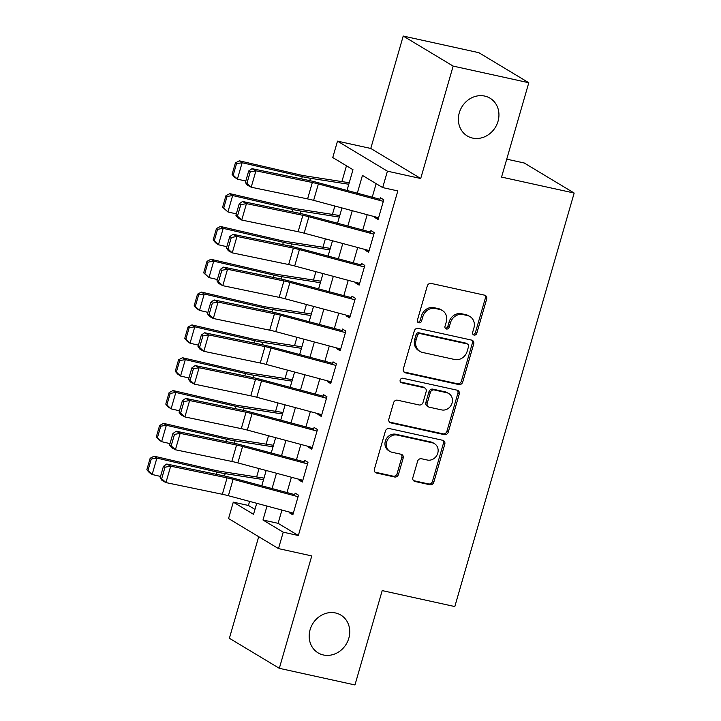 <?xml version="1.0" encoding="UTF-8"?>
<svg xmlns="http://www.w3.org/2000/svg" width="721" height="721" viewBox="0 0 721 721"><rect width="100%" height="100%" fill="white"/><g stroke="black" fill="none" stroke-linecap="round" stroke-linejoin="round"><path stroke-width="1.08" d="M474.058 335.076A2.37 2.109 121 0 0 476.788 333.282L486.666 299.053A3.38 3.01 121 0 0 484.629 295.177L431.176 283.425A3.38 3.01 121 0 0 427.274 285.994L417.396 320.223A2.37 2.109 121 0 0 421.551 321.133L422.83 316.708A10.824 9.625 121 0 1 435.313 308.489L439.765 309.462A10.824 9.625 121 0 1 442.37 310.499A10.824 9.625 121 0 1 446.29 321.863L445.01 326.289A2.37 2.109 121 0 0 449.174 327.208L450.454 322.774A10.824 9.625 121 0 1 462.927 314.554L467.388 315.537A10.824 9.625 121 0 1 469.993 316.573A10.824 9.625 121 0 1 473.913 327.938L472.634 332.363A2.37 2.109 121 0 0 474.058 335.076M472.904 334.301A2.37 2.109 121 0 0 475.445 332.471L485.323 298.242A3.38 3.01 121 0 0 484.71 295.195M417.666 322.152A2.37 2.109 121 0 0 420.199 320.322L421.479 315.888L422.83 316.708M445.29 328.226A2.37 2.109 121 0 0 447.822 326.397L449.102 321.963L450.454 322.774M335.517 612.967A22.054 19.611 121 0 0 311.184 626.711A22.054 19.611 121 0 0 318.087 652.865A22.054 19.611 121 0 0 323.396 654.974A22.054 19.611 121 0 0 347.738 641.23A22.054 19.611 121 0 0 340.835 615.076A22.054 19.611 121 0 0 335.517 612.967M484.719 96.073A22.054 19.611 121 0 0 460.377 109.817A22.054 19.611 121 0 0 467.28 135.972A22.054 19.611 121 0 0 472.588 138.081A22.054 19.611 121 0 0 496.931 124.345A22.054 19.611 121 0 0 490.028 98.182A22.054 19.611 121 0 0 484.719 96.073M412.872 477.581A3.38 3.01 121 0 0 414.917 481.457L429.914 484.755A3.38 3.01 121 0 0 433.808 482.187L444.785 444.172A3.38 3.01 121 0 0 442.739 440.297L389.286 428.544A3.38 3.01 121 0 0 385.384 431.113L374.415 469.128A3.38 3.01 121 0 0 376.452 473.003L394.567 476.987A3.38 3.01 121 0 0 398.47 474.418L403.165 458.15A3.38 3.01 121 0 0 401.128 454.275L392.143 452.301A9.049 8.048 121 0 1 389.962 451.436A9.049 8.048 121 0 1 387.132 440.702A9.049 8.048 121 0 1 397.118 435.06L432.312 442.802A9.049 8.048 121 0 1 434.484 443.667A9.049 8.048 121 0 1 437.323 454.401A9.049 8.048 121 0 1 427.337 460.034L421.47 458.745A3.38 3.01 121 0 0 417.567 461.314L412.872 477.581M281.938 510.062L278.108 523.329L298.35 535.514L283.227 532.188L278.486 548.6L228.557 518.552L233.289 502.14L253.531 514.325L256.712 503.303M528.79 82.735L453.149 66.098L403.219 36.05L478.852 52.678L528.79 82.735L501.555 177.087L574.168 193.048L454.816 606.559L382.202 590.598L354.966 684.95L279.324 668.322L311.769 555.918L278.486 548.6M403.219 36.05L370.774 148.454L420.704 178.502L453.149 66.098M420.704 178.502L387.42 171.183L382.689 187.595L362.447 175.41L357.31 193.192M298.35 535.514L397.812 190.921L382.689 187.595M458.826 384.572A3.38 3.01 121 0 0 462.729 382.004L473.697 343.989A3.38 3.01 121 0 0 471.66 340.114L418.207 328.361A3.38 3.01 121 0 0 414.305 330.93L403.327 368.945A3.38 3.01 121 0 0 405.373 372.82L458.826 384.572L457.475 383.761A3.38 3.01 121 0 0 461.377 381.193L472.354 343.178A3.38 3.01 121 0 0 471.741 340.132M459.241 394.081L448.273 432.095A3.38 3.01 121 0 1 444.37 434.664L390.917 422.912A3.38 3.01 121 0 1 388.871 419.036L393.567 402.769A3.38 3.01 121 0 1 397.469 400.2L419.144 404.968A3.38 3.01 121 0 0 423.047 402.399L426.165 391.602A3.38 3.01 121 0 0 424.119 387.727L401.552 382.77A2.37 2.109 121 0 1 402.85 378.255L457.204 390.205A3.38 3.01 121 0 1 459.241 394.081L457.889 393.269L446.921 431.284L448.273 432.095M258.713 536.694L229.395 638.265L279.324 668.322M374.911 216.769L374.713 217.463L378.083 219.49L383.77 199.798L380.391 197.77L379.643 200.357M365.439 249.583L365.241 250.277L368.611 252.314L374.298 232.622L370.918 230.585L370.17 233.171M355.967 282.398L355.768 283.101L359.139 285.128L364.826 265.436L361.446 263.408L360.698 265.995M346.495 315.221L346.296 315.915L349.667 317.943L355.345 298.26L351.974 296.223L351.226 298.809M337.022 348.036L336.815 348.739L340.195 350.767L345.873 331.074L342.502 329.046L341.754 331.633M327.55 380.859L327.343 381.553L330.723 383.581L336.401 363.898L333.03 361.861L332.282 364.447M318.078 413.674L317.871 414.377L321.251 416.405L326.928 396.712L323.558 394.684L322.81 397.271M308.606 446.497L308.399 447.191L311.778 449.219L317.456 429.527L314.086 427.499L313.338 430.086M299.134 479.312L298.927 480.006L302.306 482.043L307.984 462.35L304.613 460.322L303.865 462.9M376.146 183.666L372.243 197.194M367.196 214.696L362.771 230.008M357.715 247.519L353.299 262.823M348.243 280.334L343.827 295.646M338.771 313.157L334.355 328.461M329.299 345.972L324.883 361.284M319.827 378.786L315.41 394.099M310.354 411.61L305.938 426.922M300.882 444.424L296.466 459.737M291.41 477.248L286.994 492.56M289.662 512.135L289.454 512.829L292.834 514.857L298.512 495.165L295.141 493.137L294.393 495.724M346.459 165.794L341.898 181.593M334.85 206.035L332.426 214.416M325.378 238.849L322.954 247.231M315.906 271.673L313.482 280.054M306.434 304.487L304.01 312.869M296.953 337.311L294.538 345.692M287.481 370.125L285.065 378.507M278.009 402.94L275.593 411.321M268.536 435.763L266.121 444.145M259.064 468.578L256.649 476.96M249.592 501.401L248.421 505.466L254.955 509.396M574.168 193.048L524.239 163L506.728 159.152M248.421 505.466L233.289 502.14M347.017 190.434L352.993 169.723L332.751 157.548L337.491 141.136L387.42 171.183M370.774 148.454L337.491 141.136M267.004 506.061L262.985 520.003L283.227 532.188M352.263 210.694L347.837 226.006M342.79 243.518L338.365 258.83M333.309 276.332L328.893 291.644M323.837 309.156L319.421 324.459M314.365 341.97L309.949 357.283M304.893 374.794L300.477 390.097M295.421 407.608L291.005 422.921M285.949 440.423L281.532 455.735M276.476 473.246L272.06 488.559M261.768 485.801L266.184 470.489M271.24 452.977L275.656 437.674M280.712 420.163L285.128 404.851M290.184 387.339L294.601 372.036M299.657 354.525L304.073 339.212M309.129 321.71L313.545 306.398M318.601 288.887L323.026 273.574M328.073 256.072L332.498 240.76M337.545 223.249L341.97 207.936M278.108 523.329L262.985 520.003M374.713 217.463L378.435 218.283M365.241 250.277L368.963 251.097M355.768 283.101L359.491 283.921M346.296 315.915L350.018 316.735M336.815 348.739L340.546 349.55M327.343 381.553L331.074 382.373M317.871 414.377L321.602 415.188M308.399 447.191L312.121 448.011M298.927 480.006L302.649 480.826M289.454 512.829L293.177 513.649M469.993 316.573L468.641 315.762A10.824 9.625 121 0 0 466.036 314.726L467.388 315.537M449.102 321.963A10.824 9.625 121 0 1 461.575 313.743L466.036 314.726M442.37 310.499L441.018 309.688A10.824 9.625 121 0 0 438.413 308.651L439.765 309.462M421.479 315.888A10.824 9.625 121 0 1 433.961 307.669L438.413 308.651M403.94 371.982A3.38 3.01 121 0 0 404.021 372L457.475 383.761M468.515 346.621A2.37 2.109 121 0 0 467.091 343.908L420.172 333.589A2.37 2.109 121 0 0 417.441 335.391L416.089 340.06A10.824 9.625 121 0 0 420.01 351.424A10.824 9.625 121 0 0 422.614 352.461L454.69 359.509A10.824 9.625 121 0 0 467.172 351.289L468.515 346.621M467.659 344.133L466.316 343.322A2.37 2.109 121 0 0 465.739 343.097L467.091 343.908M420.01 351.424L418.667 350.613A10.824 9.625 121 0 1 414.737 339.249L416.089 334.58A2.37 2.109 121 0 1 418.82 332.778L465.739 343.097M389.484 422.073A3.38 3.01 121 0 0 389.565 422.1L443.018 433.853A3.38 3.01 121 0 0 446.921 431.284M424.939 388.051L423.587 387.24A3.38 3.01 121 0 0 422.776 386.916L400.407 382.004M441.649 409.916A9.049 8.048 121 0 0 451.634 404.274A9.049 8.048 121 0 0 448.795 393.54A9.049 8.048 121 0 0 446.614 392.675L434.222 389.953A3.38 3.01 121 0 0 430.32 392.521L427.202 403.309A3.38 3.01 121 0 0 429.247 407.185L441.649 409.916M448.795 393.54L447.444 392.729A9.049 8.048 121 0 0 445.272 391.863L446.614 392.675M428.427 406.86L427.084 406.049A3.38 3.01 121 0 1 425.859 402.498L428.968 391.71A3.38 3.01 121 0 1 432.87 389.142L445.272 391.863M457.889 393.269A3.38 3.01 121 0 0 457.276 390.223M434.484 443.667L433.141 442.856A9.049 8.048 121 0 0 430.96 441.991L432.312 442.802M389.962 451.436L388.619 450.616A9.049 8.048 121 0 1 385.78 439.891A9.049 8.048 121 0 1 395.766 434.249L430.96 441.991M375.028 472.174A3.38 3.01 121 0 0 375.109 472.192L393.224 476.175A3.38 3.01 121 0 0 397.118 473.607L401.813 457.339A3.38 3.01 121 0 0 401.2 454.293M413.484 480.628A3.38 3.01 121 0 0 413.566 480.646L428.562 483.944A3.38 3.01 121 0 0 432.465 481.376L443.433 443.361A3.38 3.01 121 0 0 442.82 440.315M349.243 182.737L304.902 175.834A17.232 2.262 -163.9 0 1 299.476 174.761L239.318 160.81L242.13 162.721L302.297 176.663A25.839 3.398 16.1 0 0 310.436 178.276L348.802 184.252M236.524 163.667L235.397 162.91L232.09 174.392L233.216 175.158L236.524 163.667L242.13 162.721L237.398 179.123L245.78 181.07M233.216 175.158L237.398 179.123L234.577 177.222L232.09 174.392M235.397 162.91L239.318 160.81M378.588 217.751L313.635 200.348A17.232 2.262 16.1 0 0 307.597 198.906L251.196 187.226L247.285 185.081L245.374 182.476L246.933 183.332L250.25 171.841L248.682 170.985L245.374 182.476M383.32 201.339L318.376 183.945A17.232 2.262 16.1 0 0 312.328 182.494L255.928 170.814L252.017 168.669L308.417 180.349A25.839 3.398 -163.9 0 1 317.483 182.521L379.967 199.257M250.25 171.841L255.928 170.814L251.196 187.226L246.933 183.332M252.017 168.669L248.682 170.985M339.771 215.561L295.43 208.648A17.232 2.262 -163.9 0 1 290.004 207.576L229.846 193.634L232.658 195.535L292.825 209.487A25.839 3.398 16.1 0 0 300.963 211.091L339.33 217.075M227.052 196.491L225.925 195.724L222.609 207.215L223.744 207.972L227.052 196.491L232.658 195.535L227.926 211.947L236.299 213.885M223.744 207.972L227.926 211.947L222.609 207.215M225.925 195.724L229.846 193.634M330.299 248.375L285.958 241.472A17.232 2.262 -163.9 0 1 280.532 240.399L220.374 226.448L223.186 228.359L283.353 242.301A25.839 3.398 16.1 0 0 291.491 243.914L329.858 249.89M217.58 229.305L216.453 228.548L213.137 240.03L214.272 240.796L217.58 229.305L223.186 228.359L218.454 244.761L226.827 246.708M214.272 240.796L218.454 244.761L215.633 242.86L213.137 240.03M216.453 228.548L220.374 226.448M320.827 281.199L276.485 274.286A17.232 2.262 -163.9 0 1 271.06 273.214L210.902 259.272L213.713 261.173L273.881 275.116A25.839 3.398 16.1 0 0 282.01 276.729L320.385 282.704M208.108 262.129L206.981 261.363L203.664 272.853L204.791 273.61L208.108 262.129L213.713 261.173L208.982 277.585L217.354 279.523M204.791 273.61L208.982 277.585L203.664 272.853M206.981 261.363L210.902 259.272M311.355 314.014L267.013 307.11A17.232 2.262 -163.9 0 1 261.588 306.028L201.42 292.086L204.241 293.988L264.409 307.939A25.839 3.398 16.1 0 0 272.538 309.552L310.913 315.528M198.636 294.943L197.509 294.177L194.192 305.668L195.319 306.434L198.636 294.943L204.241 293.988L199.51 310.4L207.882 312.346M195.319 306.434L199.51 310.4L196.689 308.498L194.192 305.668M197.509 294.177L201.42 292.086M369.116 250.566L304.163 233.171A17.232 2.262 16.1 0 0 298.124 231.72L241.724 220.04L237.813 217.895L235.902 215.291L237.461 216.147L240.778 204.665L239.21 203.809L235.902 215.291M373.848 234.163L308.894 216.76A17.232 2.262 16.1 0 0 302.856 215.318L246.456 203.628L242.544 201.483L298.945 213.173A25.839 3.398 -163.9 0 1 308.011 215.336L370.495 232.072M240.778 204.665L246.456 203.628L241.724 220.04L237.461 216.147M242.544 201.483L239.21 203.809M359.644 283.389L294.691 265.986A17.232 2.262 16.1 0 0 288.652 264.544L232.252 252.855L228.341 250.71L226.421 248.105L227.989 248.97L231.306 237.479L229.738 236.623L226.421 248.105M364.375 266.977L299.422 249.574A17.232 2.262 16.1 0 0 293.384 248.132L236.984 236.452L233.072 234.307L289.472 245.987A25.839 3.398 -163.9 0 1 298.539 248.159L361.023 264.895M231.306 237.479L236.984 236.452L232.252 252.855L227.989 248.97M233.072 234.307L229.738 236.623M350.172 316.204L285.219 298.809A17.232 2.262 16.1 0 0 279.18 297.358L222.78 285.678L218.869 283.533L216.949 280.929L218.517 281.785L221.834 270.303L220.266 269.438L216.949 280.929M354.903 299.792L289.95 282.398A17.232 2.262 16.1 0 0 283.912 280.947L227.512 269.266L223.6 267.121L280 278.802A25.839 3.398 -163.9 0 1 289.067 280.974L351.551 297.71M221.834 270.303L227.512 269.266L222.78 285.678L218.517 281.785M223.6 267.121L220.266 269.438M340.7 349.027L275.746 331.624A17.232 2.262 16.1 0 0 269.708 330.182L213.308 318.493L209.396 316.348L207.477 313.743L209.045 314.608L212.362 303.117L210.793 302.261L207.477 313.743M345.431 332.615L280.478 315.212A17.232 2.262 16.1 0 0 274.44 313.77L218.039 302.09L214.128 299.945L270.528 311.625A25.839 3.398 -163.9 0 1 279.595 313.797L342.069 330.533M212.362 303.117L218.039 302.09L213.308 318.493L209.045 314.608M214.128 299.945L210.793 302.261M301.874 346.828L257.541 339.924A17.232 2.262 -163.9 0 1 252.116 338.852L191.948 324.91L194.769 326.811L254.928 340.754A25.839 3.398 16.1 0 0 263.066 342.367L301.441 348.342M189.163 327.758L188.037 327.001L184.72 338.482L185.847 339.249L189.163 327.758L194.769 326.811L190.038 343.223L198.41 345.161M185.847 339.249L190.038 343.223L187.217 341.312L184.72 338.482M188.037 327.001L191.948 324.91M331.227 381.842L266.274 364.438A17.232 2.262 16.1 0 0 260.236 362.996L203.836 351.316L199.924 349.171L198.005 346.567L199.573 347.423L202.889 335.932L201.321 335.076L198.005 346.567M335.959 365.43L271.006 348.036A17.232 2.262 16.1 0 0 264.967 346.585L208.567 334.905L204.656 332.76L261.056 344.44A25.839 3.398 -163.9 0 1 270.114 346.612L332.597 363.348M202.889 335.932L208.567 334.905L203.836 351.316L199.573 347.423M204.656 332.76L201.321 335.076M292.402 379.652L248.069 372.748A17.232 2.262 -163.9 0 1 242.644 371.666L182.476 357.724L185.297 359.626L245.455 373.577A25.839 3.398 16.1 0 0 253.594 375.19L291.969 381.166M179.691 360.581L178.565 359.815L175.248 371.306L176.375 372.063L179.691 360.581L185.297 359.626L180.565 376.038L188.938 377.984M176.375 372.063L180.565 376.038L177.745 374.136L175.248 371.306M178.565 359.815L182.476 357.724M321.746 414.665L256.802 397.262A17.232 2.262 16.1 0 0 250.755 395.82L194.355 384.131L190.452 381.986L188.532 379.381L190.101 380.237L193.417 368.755L191.849 367.899L188.532 379.381M326.487 398.253L261.534 380.85A17.232 2.262 16.1 0 0 255.495 379.408L199.095 367.719L195.184 365.574L251.584 377.263A25.839 3.398 -163.9 0 1 260.642 379.426L323.125 396.171M193.417 368.755L199.095 367.719L194.355 384.131L190.101 380.237M195.184 365.574L191.849 367.899M282.929 412.466L238.588 405.562A17.232 2.262 -163.9 0 1 233.171 404.49L173.004 390.539L175.825 392.449L235.983 406.392A25.839 3.398 16.1 0 0 244.122 408.005L282.497 413.98M170.219 393.396L169.093 392.639L165.776 404.12L166.902 404.887L170.219 393.396L175.825 392.449L171.093 408.861L179.466 410.799M166.902 404.887L171.093 408.861L168.272 406.95L165.776 404.12M169.093 392.639L173.004 390.539M312.274 447.48L247.33 430.077A17.232 2.262 16.1 0 0 241.283 428.635L184.882 416.954L180.98 414.809L179.06 412.205L180.629 413.061L183.945 401.57L182.377 400.714L179.06 412.205M317.015 431.068L252.062 413.674A17.232 2.262 16.1 0 0 246.023 412.223L189.623 400.543L185.712 398.398L242.112 410.078A25.839 3.398 -163.9 0 1 251.169 412.25L313.653 428.986M183.945 401.57L189.623 400.543L184.882 416.954L180.629 413.061M185.712 398.398L182.377 400.714M273.457 445.29L229.116 438.386A17.232 2.262 -163.9 0 1 223.699 437.305L163.532 423.362L166.353 425.264L226.511 439.215A25.839 3.398 16.1 0 0 234.649 440.828L273.025 446.804M160.747 426.219L159.62 425.453L156.304 436.944L157.43 437.701L160.747 426.219L166.353 425.264L161.621 441.676L169.994 443.613M157.43 437.701L161.621 441.676L158.8 439.774L156.304 436.944M159.62 425.453L163.532 423.362M302.802 480.294L237.858 462.9A17.232 2.262 16.1 0 0 231.811 461.449L175.41 449.769L171.499 447.624L169.588 445.019L171.156 445.875L174.473 434.393L172.905 433.537L169.588 445.019M307.543 463.891L242.589 446.488A17.232 2.262 16.1 0 0 236.551 445.046L180.151 433.357L176.239 431.212L232.64 442.901A25.839 3.398 -163.9 0 1 241.697 445.064L304.181 461.81M174.473 434.393L180.151 433.357L175.41 449.769L171.156 445.875M176.239 431.212L172.905 433.537M263.985 478.104L219.644 471.201A17.232 2.262 -163.9 0 1 214.218 470.128L154.06 456.177L156.881 458.087L217.039 472.03A25.839 3.398 16.1 0 0 225.177 473.643L263.553 479.618M151.275 459.034L150.148 458.277L146.832 469.759L147.958 470.525L151.275 459.034L156.881 458.087L152.149 474.49L160.522 476.437M147.958 470.525L152.149 474.49L149.328 472.588L146.832 469.759M150.148 458.277L154.06 456.177M293.33 513.118L228.386 495.715A17.232 2.262 16.1 0 0 222.338 494.273L165.938 482.592L162.027 480.447L160.116 477.843L161.684 478.699L165.001 467.208L163.433 466.352L160.116 477.843M298.07 496.706L233.117 479.312A17.232 2.262 16.1 0 0 227.079 477.861L170.679 466.181L166.767 464.036L223.168 475.716A25.839 3.398 -163.9 0 1 232.225 477.888L294.709 494.624M165.001 467.208L170.679 466.181L165.938 482.592L161.684 478.699M166.767 464.036L163.433 466.352M475.445 332.471L476.788 333.282M420.199 320.322L421.551 321.133M447.822 326.397L449.174 327.208M461.575 313.743L462.927 314.554M433.961 307.669L435.313 308.489M485.323 298.242L486.666 299.053M404.021 372L405.373 372.82M472.354 343.178L473.697 343.989M461.377 381.193L462.729 382.004M418.82 332.778L420.172 333.589M416.089 334.58L417.441 335.391M414.737 339.249L416.089 340.06M443.018 433.853L444.37 434.664M389.565 422.1L390.917 422.912M422.776 386.916L424.119 387.727M400.515 382.148L401.552 382.77M432.87 389.142L434.222 389.953M428.968 391.71L430.32 392.521M425.859 402.498L427.202 403.309M395.766 434.249L397.118 435.06M401.813 457.339L403.165 458.15M397.118 473.607L398.47 474.418M393.224 476.175L394.567 476.987M375.109 472.192L376.452 473.003M443.433 443.361L444.785 444.172M432.465 481.376L433.808 482.187M428.562 483.944L429.914 484.755M413.566 480.646L414.917 481.457M302.297 176.663L301.639 178.943M310.436 178.276L309.751 180.638M313.635 200.348L318.376 183.945M307.597 198.906L312.328 182.494M292.825 209.487L292.167 211.767M300.963 211.091L300.278 213.452M283.353 242.301L282.695 244.581M291.491 243.914L290.806 246.267M273.881 275.116L273.223 277.405M282.01 276.729L281.334 279.09M264.409 307.939L263.742 310.219M272.538 309.552L271.862 311.905M304.163 233.171L308.894 216.76M298.124 231.72L302.856 215.318M294.691 265.986L299.422 249.574M288.652 264.544L293.384 248.132M285.219 298.809L289.95 282.398M279.18 297.358L283.912 280.947M275.746 331.624L280.478 315.212M269.708 330.182L274.44 313.77M254.928 340.754L254.27 343.034M263.066 342.367L262.39 344.728M266.274 364.438L271.006 348.036M260.236 362.996L264.967 346.585M245.455 373.577L244.798 375.857M253.594 375.19L252.918 377.543M256.802 397.262L261.534 380.85M250.755 395.82L255.495 379.408M235.983 406.392L235.325 408.672M244.122 408.005L243.446 410.366M247.33 430.077L252.062 413.674M241.283 428.635L246.023 412.223M226.511 439.215L225.853 441.495M234.649 440.828L233.974 443.181M237.858 462.9L242.589 446.488M231.811 461.449L236.551 445.046M217.039 472.03L216.381 474.31M225.177 473.643L224.501 476.004M228.386 495.715L233.117 479.312M222.338 494.273L227.079 477.861"/></g></svg>
